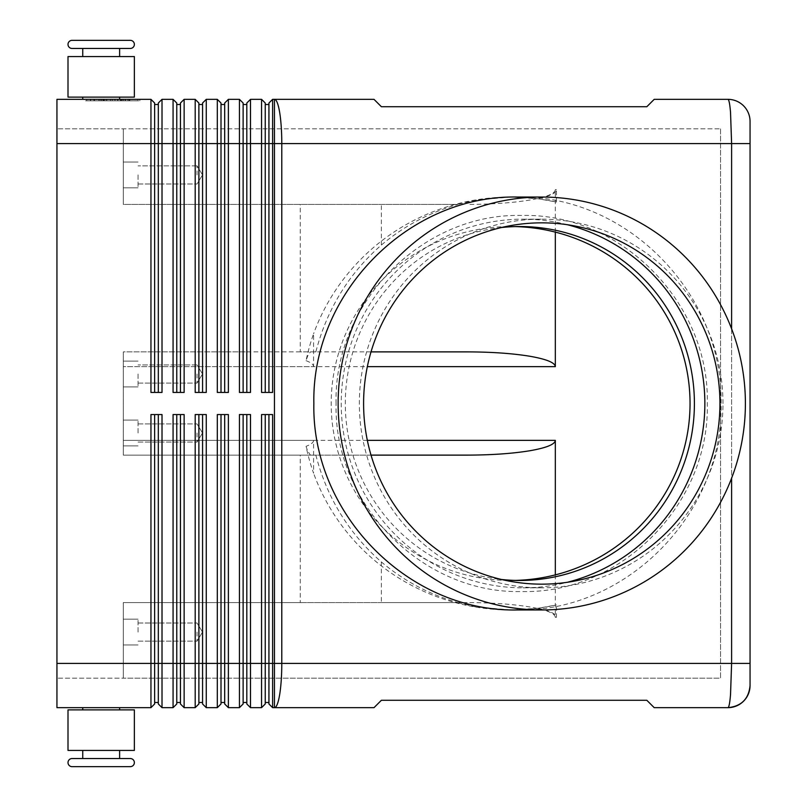 <?xml version="1.0" encoding="UTF-8"?>
<svg xmlns="http://www.w3.org/2000/svg" width="807" height="807" viewBox="0 0 807 807"><rect width="100%" height="100%" fill="white"/><g stroke="black" fill="none" stroke-linecap="round" stroke-linejoin="round"><path stroke-width="0.61" stroke-dasharray="4.04 3.03" d="M72.055 48.46L130.31 48.46L72.055 48.46A4.055 4.055 0 0 1 68 44.405A4.055 4.055 0 0 1 72.055 40.35L130.31 40.35L72.055 40.35M72.055 758.54L130.31 758.54L72.055 758.54A4.055 4.055 0 0 0 68 762.595A4.055 4.055 0 0 0 72.055 766.65L130.31 766.65L72.055 766.65M119.618 750.429L101.178 750.429L119.618 750.429L119.618 758.54L82.748 758.54L119.618 758.54L82.748 758.54L82.748 750.429L134.365 750.429L82.748 750.429M501.54 227.513A176.965 174.544 90 0 0 345.315 403.5A176.965 174.544 90 0 0 501.54 579.487M727.954 707.658L727.985 707.658C728.953 707.416 729.81 703.099 730.527 694.706L731.606 663.415L731.606 143.585L730.527 112.294C729.81 103.851 728.943 99.533 727.934 99.342L654.205 99.342L646.831 106.716L381.378 106.716L374.004 99.342L274.461 99.342A44.244 7.324 -90 0 1 279.646 112.294A44.244 7.324 -90 0 1 281.784 143.585L272.615 143.585L272.615 392.444L261.559 392.444L261.559 99.342L265.241 103.024L265.241 392.444L261.559 392.444L272.615 392.444L268.933 392.444L268.933 103.024L272.615 99.342L272.615 143.585L268.933 143.585L268.933 104.496L268.933 392.444L268.933 143.585L265.241 143.585L265.241 104.496L268.933 104.496M727.934 707.658L654.205 707.658L646.831 700.284L381.378 700.284L374.004 707.658L272.615 707.658L272.615 663.415L274.461 663.415L274.461 99.342L272.615 99.342M750.056 663.415L281.784 663.415A44.244 7.324 -90 0 1 279.646 694.706A44.244 7.324 -90 0 1 274.461 707.658L274.461 663.415L281.784 663.415L281.784 143.585L750.056 143.585L750.056 685.536M158.323 114.907L158.323 103.024L162.015 99.342L162.015 392.444L150.949 392.444L150.949 99.342L154.641 103.024L154.641 392.444L150.949 392.444L162.015 392.444L158.323 392.444L158.323 114.907M510.952 197.039L510.619 197.039A209.336 206.461 0 0 1 556.447 202.043L537.926 198.734L510.952 197.039L475.474 200.096L457.65 204.413L123.3 204.413L123.3 128.838L123.3 204.413L123.3 128.838L720.56 128.838L56.944 128.838L56.944 143.585L56.944 99.342L150.949 99.342M180.445 114.907L180.445 103.024L184.137 99.342L184.137 392.444L173.071 392.444L173.071 99.342L176.763 103.024L176.763 392.444L173.071 392.444L184.137 392.444L180.445 392.444L180.445 114.907M162.015 99.342L173.071 99.342M202.567 114.907L202.567 103.024L206.259 99.342L206.259 392.444L195.193 392.444L195.193 99.342L198.885 103.024L198.885 392.444L195.193 392.444L206.259 392.444L202.567 392.444L202.567 114.907M184.137 99.342L195.193 99.342M224.689 114.907L224.689 103.024L228.381 99.342L228.381 392.444L217.315 392.444L217.315 99.342L221.007 103.024L221.007 392.444L217.315 392.444L228.381 392.444L224.689 392.444L224.689 114.907M206.259 99.342L217.315 99.342M246.811 114.907L246.811 103.024L250.493 99.342L250.493 392.444L239.437 392.444L239.437 99.342L243.129 103.024L243.129 392.444L239.437 392.444L250.493 392.444L246.811 392.444L246.811 114.907M228.381 99.342L239.437 99.342M250.493 99.342L261.559 99.342M158.323 703.976L158.323 414.556L162.015 414.556L162.015 707.658L173.071 707.658L173.071 414.556L184.137 414.556L184.137 707.658L195.193 707.658L195.193 414.556L206.259 414.556L202.567 414.556L206.259 414.556L206.259 707.658L217.315 707.658L217.315 414.556L228.381 414.556L224.689 414.556L228.381 414.556L228.381 707.658L239.437 707.658L239.437 414.556L250.493 414.556L246.811 414.556L250.493 414.556L250.493 707.658L261.559 707.658L261.559 414.556L272.615 414.556L268.933 414.556L272.615 414.556L272.615 663.415L268.933 663.415L268.933 414.556L268.933 702.504L268.933 414.556L265.241 414.556L265.241 703.976M150.949 707.658L150.949 414.556L162.015 414.556L158.323 414.556L158.323 702.504L158.323 414.556L150.949 414.556L154.641 414.556L154.641 703.976L150.949 707.658L56.944 707.658L56.944 128.838L123.3 128.838L123.3 204.413L457.952 204.413C429.576 212.423 404.055 225.96 381.378 245.035C348.765 273.623 326.926 309.242 315.86 351.882L310.402 351.882L307.578 356.2L306.055 360.668A206.461 203.626 -90 0 1 313.58 333.795L313.58 366.63L123.3 366.63L123.3 351.882L123.3 440.37L123.3 366.63L367.336 366.63M180.445 703.976L180.445 414.556L184.137 414.556L180.445 414.556L180.445 702.504L180.445 414.556L176.763 414.556L176.763 703.976M202.567 703.976L202.567 414.556L202.567 702.504L202.567 414.556L198.885 414.556L198.885 703.976M224.689 703.976L224.689 414.556L224.689 702.504L224.689 414.556L221.007 414.556L221.007 703.976M246.811 703.976L246.811 414.556L246.811 702.504L246.811 414.556L243.129 414.556L243.129 703.976M268.933 703.976L268.933 663.415L265.241 663.415L265.241 414.556L265.241 702.504L265.241 663.415L243.129 663.415L243.129 414.556L243.129 702.504L243.129 663.415L221.007 663.415L221.007 414.556L221.007 702.504L221.007 663.415L198.885 663.415L198.885 414.556L198.885 702.504L198.885 663.415L176.763 663.415L176.763 414.556L176.763 702.504L176.763 663.415L154.641 663.415L154.641 702.504L158.323 702.504M119.618 56.571L68 56.571L119.618 56.571L119.618 48.46L82.748 48.46L82.748 56.571L119.618 56.571L82.748 56.571M82.748 99.342L119.618 99.342L119.618 97.122L68 97.122L134.365 97.122L68 97.122L68 56.571L134.365 56.571L134.365 97.122L82.748 97.122L82.748 99.342L119.618 99.342M82.748 709.878L134.365 709.878L82.748 709.878L82.748 707.658L119.618 707.658L119.618 709.878L82.748 709.878L119.618 709.878M119.618 48.46L82.748 48.46L119.618 48.46M82.748 97.122L119.618 97.122M82.748 707.658L119.618 707.658M101.178 750.429L134.365 750.429L134.365 709.878L68 709.878L101.178 709.878L68 709.878L68 750.429L101.178 750.429M555.327 232.113L555.327 189.665C554.934 193.71 546.329 197.19 529.513 200.096C512.152 202.91 491.372 204.342 467.203 204.413M371.018 351.882L310.402 351.882M367.336 440.37L123.3 440.37L123.3 450.8L123.3 440.37L313.58 440.37L313.58 473.205A206.461 203.626 -90 0 1 306.055 446.332L307.578 450.8L310.402 455.118L123.3 455.118L123.3 450.8L123.3 455.118L371.018 455.118M467.203 602.587L123.3 602.587L123.3 606.904L123.3 602.587L467.203 602.587C491.372 602.658 512.152 604.09 529.513 606.904C546.329 609.81 554.934 613.29 555.327 617.335L555.327 574.887M310.402 455.118L300.265 455.118L300.265 602.587L123.3 602.587L123.3 663.415L123.3 602.587L457.65 602.587L475.474 606.904L510.952 609.961L537.926 608.266L556.447 604.957A209.336 206.461 0 0 1 510.619 609.961A209.336 206.461 0 0 1 313.58 473.205M138.047 632.083L138.047 619.181L138.047 632.083M197.039 632.083L197.039 641.151L197.039 632.083M123.3 632.083L123.3 619.181L123.3 632.083M138.047 432.996L138.047 420.094L138.047 432.996M197.039 432.996L197.039 442.065L197.039 432.996M123.3 432.996L123.3 420.094L123.3 432.996M138.047 174.917L138.047 187.819L138.047 174.917M197.039 174.917L197.039 165.849L197.039 174.917M123.3 174.917L123.3 187.819L123.3 174.917M138.047 374.004L138.047 386.906L138.047 374.004M197.039 374.004L197.039 383.073L197.039 374.004M123.3 374.004L123.3 386.906L123.3 374.004M517.469 197.039C626.303 194.729 723.354 293.143 721.075 403.5C723.354 513.857 626.303 612.271 517.469 609.961M722.971 403.5A184.339 181.807 90 0 0 541.154 219.161A184.339 181.807 90 0 0 359.347 403.5A184.339 181.807 90 0 0 541.154 587.839A184.339 181.807 90 0 0 722.971 403.5M567.371 224.719A184.339 181.807 90 0 0 523.047 219.161A184.339 181.807 90 0 0 341.23 403.5A184.339 181.807 90 0 0 523.047 587.839A184.339 181.807 90 0 0 567.371 582.281M515.31 580.404A179.426 176.965 0 0 1 510.619 580.465A179.426 176.965 0 0 1 331.193 403.5A179.426 176.965 0 0 1 510.619 226.535A179.426 176.965 0 0 1 515.31 226.596M313.58 440.37C313.54 442.448 311.038 444.435 306.055 446.332M315.86 455.118C326.926 497.758 348.765 533.377 381.378 561.965C404.055 581.04 429.576 594.577 457.952 602.587L457.65 602.587M510.619 197.039A209.336 206.461 0 0 0 313.58 333.795M306.055 360.668C311.038 362.565 313.54 364.552 313.58 366.63M381.378 245.035L381.378 204.413M315.86 351.882L300.265 351.882L300.265 204.413M300.265 351.882L123.3 351.882L123.3 455.118L123.3 351.882L246.892 351.882L246.892 204.413M556.447 202.043L556.447 189.665C556.235 193.034 550.061 196.061 537.926 198.734M720.56 128.838L720.56 678.162L123.3 678.162L720.56 678.162L720.56 128.838M123.3 678.162L123.3 606.904L123.3 678.162L123.3 663.415L123.3 678.162L56.944 678.162L123.3 678.162M537.926 608.266C550.061 610.939 556.235 613.966 556.447 617.335L556.447 604.957M381.378 561.965L381.378 602.587L457.952 602.587M300.265 455.118L123.3 455.118L246.892 455.118L246.892 602.587M300.265 602.587L381.378 602.587M246.892 351.882L467.203 351.882M246.892 455.118L467.203 455.118M265.241 104.496L265.241 392.444L265.241 143.585L246.811 143.585L246.811 104.496L246.811 392.444L246.811 143.585L243.129 143.585L243.129 104.496L243.129 392.444L243.129 143.585L224.689 143.585L224.689 104.496L224.689 392.444L224.689 143.585L221.007 143.585L221.007 104.496L221.007 392.444L221.007 143.585L202.567 143.585L202.567 104.496L202.567 392.444L202.567 143.585L198.885 143.585L198.885 104.496L198.885 392.444L198.885 143.585L180.445 143.585L180.445 104.496L180.445 392.444L180.445 143.585L176.763 143.585L176.763 104.496L176.763 392.444L176.763 143.585L158.323 143.585L158.323 104.496L158.323 392.444L158.323 143.585L154.641 143.585L154.641 104.496L154.641 392.444L154.641 143.585L56.944 143.585L123.3 143.585L56.944 143.585L56.944 663.415L154.641 663.415L154.641 414.556L154.641 702.504M56.944 143.585L56.944 663.415L123.3 663.415L56.944 663.415M82.748 758.54L119.618 758.54L82.748 758.54M265.241 702.504L268.933 702.504M265.241 414.556L268.933 414.556M243.129 702.504L246.811 702.504M243.129 414.556L246.811 414.556M221.007 702.504L224.689 702.504M221.007 414.556L224.689 414.556M198.885 702.504L202.567 702.504M198.885 414.556L202.567 414.556M176.763 702.504L180.445 702.504M176.763 414.556L180.445 414.556M154.641 414.556L158.323 414.556M265.241 392.444L268.933 392.444M243.129 104.496L246.811 104.496M243.129 392.444L246.811 392.444M221.007 104.496L224.689 104.496M221.007 392.444L224.689 392.444M198.885 104.496L202.567 104.496M198.885 392.444L202.567 392.444M176.763 104.496L180.445 104.496M176.763 392.444L180.445 392.444M84.604 99.342L139.883 99.342L84.604 99.342L84.604 100.814L137.755 100.814L84.604 100.814M154.641 104.496L158.323 104.496M154.641 392.444L158.323 392.444M123.723 100.814L90.414 100.814L123.723 100.814L123.723 99.342L125.559 99.342L114.09 99.342L114.09 100.814L114.09 99.342L98.928 99.342L123.723 99.342L90.414 99.342L125.559 99.342L123.723 99.342L123.723 100.814L123.723 99.342M103.962 99.342L103.962 100.814M110.398 99.342L110.398 100.814L110.398 99.342M120.525 99.342L120.525 100.814M104.94 99.342L127.97 99.342L96.517 99.342L122.422 99.342L103.104 99.342L104.94 99.342L104.94 100.814L103.104 100.814L122.422 100.814L94.671 100.814L129.816 100.814L103.104 100.814L104.94 100.814L104.94 99.342M119.547 99.342L121.383 99.342L119.547 99.342L119.547 100.814L119.547 99.342M86.732 99.342L112.244 99.342L86.732 99.342L86.732 100.814M137.755 99.342L112.244 99.342L112.244 100.814L139.883 100.814L112.244 100.814L112.244 99.342L137.755 99.342L137.755 100.814M112.244 99.342L112.244 100.814L112.244 99.342M139.883 99.342L139.883 100.814M101.833 99.342L101.833 100.814M122.422 99.342L122.422 100.814L122.422 99.342L115.008 99.342L122.422 99.342M115.008 99.342L115.008 100.814M96.517 99.342L94.671 99.342L96.517 99.342L96.517 100.814L96.517 99.342M129.07 99.342L121.171 99.342L129.07 99.342L129.07 100.814L129.07 99.342M121.171 99.342L121.171 100.814M731.606 328.812L731.606 478.188M555.327 189.665L556.447 189.665M556.447 617.335L555.327 617.335M100.764 99.342L100.764 100.814L100.764 99.342M99.17 99.342L99.17 100.814L99.17 99.342M103.417 99.342L103.417 100.814M106.615 99.342L106.615 100.814M117.872 99.342L117.872 100.814M121.06 99.342L121.06 100.814M125.317 99.342L125.317 100.814M90.666 99.342L90.666 100.814M93.864 99.342L93.864 100.814M127.97 99.342L127.97 100.814L127.97 99.342M336.085 403.5C333.523 303.079 422.454 212.897 521.685 215.469C620.916 212.897 709.847 303.079 707.285 403.5C709.847 503.921 620.916 594.103 521.685 591.531C422.454 594.103 333.523 503.921 336.085 403.5M138.047 641.151L197.039 641.151L138.047 641.151M123.3 644.985L138.047 644.985L123.3 644.985M202.486 632.083L197.039 623.014L202.486 632.083L197.039 641.151L202.486 632.083M138.047 442.065L197.039 442.065L138.047 442.065M123.3 445.898L138.047 445.898L123.3 445.898M202.486 432.996L197.039 423.927L202.486 432.996L197.039 442.065L202.486 432.996M138.047 183.986L197.039 183.986L202.486 174.917L197.039 165.849L202.486 174.917L197.039 183.986L138.047 183.986M123.3 187.819L138.047 187.819L123.3 187.819M138.047 383.073L197.039 383.073L202.486 374.004L197.039 364.935L202.486 374.004L197.039 383.073L138.047 383.073M123.3 386.906L138.047 386.906L123.3 386.906M523.047 219.161L541.154 219.161M510.619 226.535L519.859 226.535M510.619 580.465L519.859 580.465M523.047 587.839L541.154 587.839M138.047 162.015L123.3 162.015L138.047 162.015M197.039 165.849L138.047 165.849L197.039 165.849M138.047 361.102L123.3 361.102L138.047 361.102M197.039 364.935L138.047 364.935L197.039 364.935M123.3 619.181L138.047 619.181L123.3 619.181M138.047 623.014L197.039 623.014L138.047 623.014M123.3 420.094L138.047 420.094L123.3 420.094M138.047 423.927L197.039 423.927L138.047 423.927M98.928 99.342L98.928 100.814M106.867 99.342L106.867 100.814M117.62 99.342L117.62 100.814M125.559 99.342L125.559 100.814L125.559 99.342M103.104 99.342L103.104 100.814L103.104 99.342M121.383 99.342L121.383 100.814M90.414 99.342L90.414 100.814M94.671 99.342L94.671 100.814M129.816 99.342L129.816 100.814L129.816 99.342"/><path stroke-width="1.21" d="M82.748 56.571L82.748 48.46L72.055 48.46L130.31 48.46A4.055 4.055 0 0 0 134.365 44.405A4.055 4.055 0 0 0 130.31 40.35L72.055 40.35L130.31 40.35A4.055 4.055 0 0 1 134.365 44.405A4.055 4.055 0 0 1 130.31 48.46L119.618 48.46L119.618 56.571M72.055 48.46A4.055 4.055 0 0 1 68 44.405A4.055 4.055 0 0 1 72.055 40.35M82.748 750.429L82.748 758.54L72.055 758.54A4.055 4.055 0 0 0 68 762.595A4.055 4.055 0 0 0 72.055 766.65L130.31 766.65A4.055 4.055 0 0 0 134.365 762.595A4.055 4.055 0 0 0 130.31 758.54L119.618 758.54L119.618 750.429M501.54 579.487A176.965 174.544 90 0 0 519.859 580.465A176.965 174.544 90 0 0 694.403 403.5A176.965 174.544 90 0 0 519.859 226.535A176.965 174.544 90 0 0 501.54 227.513M731.606 478.188L731.606 663.415L730.527 694.706C729.81 703.099 728.953 707.416 727.954 707.658C741.381 706.307 748.755 698.933 750.056 685.536A22.122 22.122 0 0 1 727.934 707.658A22.122 22.122 0 0 0 750.056 685.536L750.056 121.464A22.122 22.122 0 0 0 727.934 99.342C728.943 99.533 729.81 103.851 730.527 112.294L731.606 143.585L750.056 143.585L750.056 121.464A22.122 22.122 0 0 0 727.934 99.342L654.205 99.342L646.831 106.716L381.378 106.716L374.004 99.342L272.615 99.342L272.615 143.585L731.606 143.585L731.606 328.812M158.323 414.556L158.323 703.976L162.015 707.658L162.015 414.556L150.949 414.556L150.949 663.415L56.944 663.415L56.944 99.342L150.949 99.342L150.949 392.444L162.015 392.444L162.015 143.585L173.071 143.585L173.071 99.342L162.015 99.342L158.323 103.024L158.323 392.444M154.641 392.444L154.641 143.585L162.015 143.585L162.015 99.342M56.944 143.585L154.641 143.585L154.641 103.024L150.949 99.342M176.763 392.444L176.763 143.585L173.071 143.585L173.071 392.444L184.137 392.444L184.137 143.585L195.193 143.585L195.193 99.342L184.137 99.342L180.445 103.024L180.445 392.444M173.071 99.342L176.763 103.024L176.763 143.585L184.137 143.585L184.137 99.342M198.885 392.444L198.885 143.585L195.193 143.585L195.193 392.444L206.259 392.444L206.259 143.585L217.315 143.585L217.315 99.342L206.259 99.342L202.567 103.024L202.567 392.444M195.193 99.342L198.885 103.024L198.885 143.585L206.259 143.585L206.259 99.342M221.007 392.444L221.007 143.585L217.315 143.585L217.315 392.444L228.381 392.444L228.381 143.585L239.437 143.585L239.437 99.342L228.381 99.342L224.689 103.024L224.689 392.444M217.315 99.342L221.007 103.024L221.007 143.585L228.381 143.585L228.381 99.342M243.129 392.444L243.129 143.585L239.437 143.585L239.437 392.444L250.493 392.444L250.493 143.585L261.559 143.585L261.559 99.342L250.493 99.342L246.811 103.024L246.811 392.444M239.437 99.342L243.129 103.024L243.129 143.585L250.493 143.585L250.493 99.342M272.615 99.342L268.933 103.024L268.933 392.444M265.241 392.444L265.241 103.024L261.559 99.342M56.944 663.415L56.944 707.658L150.949 707.658L154.641 703.976L154.641 414.556M180.445 414.556L180.445 703.976L184.137 707.658L184.137 414.556L173.071 414.556L173.071 663.415L150.949 663.415L150.949 707.658M246.811 414.556L246.811 703.976L250.493 707.658L250.493 414.556L239.437 414.556L239.437 707.658L228.381 707.658L228.381 414.556L217.315 414.556L217.315 707.658L206.259 707.658L206.259 414.556L195.193 414.556L195.193 707.658L184.137 707.658L180.445 703.976M246.811 703.976L250.493 707.658L261.559 707.658L261.559 663.415L243.129 663.415L243.129 414.556M268.933 414.556L268.933 703.976L272.615 707.658L272.615 414.556L261.559 414.556L261.559 663.415L265.241 663.415L265.241 414.556M268.933 703.976L272.615 707.658L374.004 707.658L381.378 700.284L646.831 700.284L654.205 707.658L727.934 707.658M158.323 703.976L162.015 707.658L173.071 707.658L173.071 663.415L176.763 663.415L176.763 414.556M176.763 703.976L173.071 707.658L176.763 703.976L176.763 663.415L198.885 663.415L198.885 414.556M202.567 414.556L202.567 703.976L206.259 707.658L202.567 703.976M198.885 703.976L195.193 707.658L198.885 703.976L198.885 663.415L221.007 663.415L221.007 414.556M224.689 414.556L224.689 703.976L228.381 707.658L224.689 703.976M221.007 703.976L217.315 707.658L221.007 703.976L221.007 663.415L243.129 663.415L243.129 703.976L239.437 707.658L243.129 703.976M265.241 703.976L261.559 707.658L265.241 703.976L265.241 663.415L274.461 663.415L274.461 707.658A44.244 7.324 -90 0 0 279.646 694.706A44.244 7.324 -90 0 0 281.784 663.415L281.784 143.585A44.244 7.324 -90 0 0 279.646 112.294A44.244 7.324 -90 0 0 274.461 99.342L274.461 663.415L750.056 663.415M119.618 99.342L119.618 97.122M82.748 97.122L82.748 99.342M101.178 56.571L68 56.571L68 97.122L134.365 97.122L134.365 56.571L101.178 56.571M72.055 766.65L130.31 766.65A4.055 4.055 0 0 0 134.365 762.595A4.055 4.055 0 0 0 130.31 758.54L72.055 758.54M119.618 707.658L119.618 709.878M82.748 709.878L82.748 707.658M134.365 750.429L68 750.429L68 709.878L134.365 709.878L134.365 750.429M371.018 351.882L467.203 351.882C491.372 351.953 512.152 353.385 529.513 356.2C546.329 359.115 554.934 362.585 555.327 366.63L555.327 232.113M371.018 455.118L467.203 455.118C491.372 455.047 512.152 453.615 529.513 450.8C546.329 447.885 554.934 444.415 555.327 440.37L555.327 574.887M745.396 403.5A206.461 203.626 -90 0 1 541.769 609.961A206.461 203.626 -90 0 1 338.133 403.5A206.461 203.626 -90 0 1 541.769 197.039A206.461 203.626 -90 0 1 745.396 403.5M541.769 609.961L517.469 609.961C408.635 612.271 311.583 513.857 313.862 403.5C311.583 293.143 408.635 194.729 517.469 197.039L541.769 197.039M363.594 403.5A180.657 178.176 -90 0 1 541.769 222.843A180.657 178.176 -90 0 1 719.945 403.5A180.657 178.176 -90 0 1 541.769 584.157A180.657 178.176 -90 0 1 363.594 403.5M567.371 582.281A184.339 181.807 90 0 0 704.854 403.5A184.339 181.807 90 0 0 567.371 224.719M515.31 226.596A179.426 176.965 0 0 1 690.046 403.5A179.426 176.965 0 0 1 515.31 580.404M265.241 702.504L268.933 702.504M243.129 702.504L246.811 702.504M221.007 702.504L224.689 702.504M198.885 702.504L202.567 702.504M176.763 702.504L180.445 702.504M272.615 392.444L272.615 143.585L261.559 143.585L261.559 392.444L272.615 392.444M154.641 702.504L158.323 702.504M265.241 104.496L268.933 104.496M243.129 104.496L246.811 104.496M221.007 104.496L224.689 104.496M198.885 104.496L202.567 104.496M176.763 104.496L180.445 104.496M154.641 104.496L158.323 104.496M555.327 440.37L367.336 440.37M367.336 366.63L555.327 366.63M727.954 707.658C741.381 706.307 748.755 698.933 750.056 685.536"/></g></svg>
